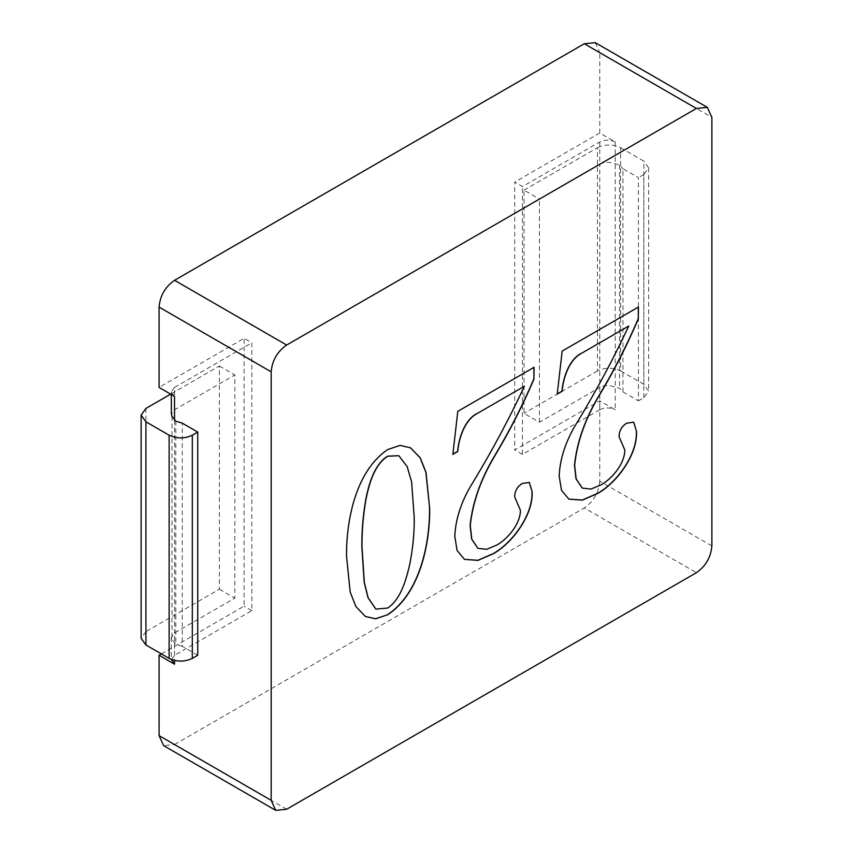 <?xml version="1.0" encoding="UTF-8"?>
<svg xmlns="http://www.w3.org/2000/svg" width="853" height="853" viewBox="0 0 853 853"><rect width="100%" height="100%" fill="white"/><g stroke="black" fill="none" stroke-linecap="round" stroke-linejoin="round"><path stroke-width="0.64" stroke-dasharray="4.26 3.2" d="M197.736 655.264L182.265 646.339L182.265 423.152M172.007 416.392L172.007 639.59L171.368 637.415L174.534 632.947L234.842 598.134L234.842 374.947L174.534 409.76L171.368 414.227M171.336 637.415L171.336 659.732L174.534 655.264L251.848 610.631L251.848 342.799L244.118 338.342L159.074 387.443M174.534 409.76L174.534 387.443L251.848 342.799M174.534 387.443L171.336 391.9L174.534 396.368M539.459 422.256L539.459 199.069L599.766 164.256L599.766 387.443L539.459 422.256L523.998 413.332L523.998 190.144L539.459 199.069M615.226 141.939C610.076 139.529 604.926 139.529 599.766 141.939L522.452 186.572L514.722 182.105L514.722 449.936L599.766 400.835L615.226 409.76L615.226 141.939L599.766 133.004L599.766 52.662L711.871 117.383M622.957 391.911L622.957 168.723L638.428 177.648L638.428 400.835L622.957 391.911L619.534 388.179L611.26 385.982C606.888 385.055 603.06 385.545 599.766 387.443L599.766 409.76L522.452 454.404L522.452 186.572M711.871 545.909L599.766 481.188L599.766 400.835M161.398 653.931L244.118 606.163L244.118 338.342M286.64 809.262L174.534 744.541L163.605 745.629M174.534 744.541L584.305 507.961L696.411 572.694M599.766 481.188C598.785 492.522 593.624 501.447 584.305 507.961M599.766 133.004L514.722 182.105M595.234 42.65L599.766 52.662M251.848 610.631L244.118 606.163M522.452 454.404L514.722 449.936M599.766 409.76C604.926 407.35 610.076 407.35 615.226 409.76M523.998 190.144L597.452 147.74L597.452 370.927C605.182 367.312 612.912 367.312 620.643 370.927L620.643 147.74C612.912 144.125 605.182 144.125 597.452 147.74M620.643 147.74L643.834 161.132L643.834 384.319L648.643 391.015L643.834 397.711L638.428 400.835M643.834 397.711L643.834 174.524L648.643 167.828L643.834 161.132M643.834 174.524L638.428 177.648M599.766 141.939L599.766 164.256C603.06 162.358 606.888 161.867 611.26 162.795L619.534 164.992L622.957 168.723M643.834 384.319L620.643 370.927M597.452 370.927L523.998 413.332M619.534 164.992L619.534 388.179M145.927 408.416L145.927 631.615L219.381 589.199L219.381 366.012L170.675 394.139M219.381 366.012L234.842 374.947M219.381 589.199L234.842 598.134M145.927 631.615L141.129 638.3M182.265 646.339L175.814 644.356L172.007 639.59M175.814 421.169L175.814 644.356M365.319 616.431L355.744 606.419L350.029 591.929L346.563 556.391M346.403 556.305C345.977 524.542 353.835 472.317 387.571 449.467L387.72 449.563M387.571 449.467L399.972 445.287L410.421 447.793M375.842 609.063L387.571 607.933C401.123 598.87 406.359 578.217 409.771 563.46C412.863 547.327 414.291 531.92 414.057 517.249L411.455 481.849L407.041 466.602L398.735 455.673M477.851 548.287L486.466 549.236L496.595 545.163M496.446 545.078C507.087 539.352 520.319 524.009 520.277 510.19L520.426 510.275M520.277 510.19L514.722 497.043M514.562 496.947C514.562 491.061 517.089 486.541 522.121 483.384L522.271 483.48M522.121 483.384L529.244 482.371M464.437 559.344L456.963 550.462L454.798 536.452M454.649 536.356C455.417 518.144 461.676 499.773 473.436 481.22L473.586 481.316M473.436 481.22C492.17 450.277 509.102 418.599 524.232 386.196M452.719 454.265L457.794 411.338M457.634 411.253L534.053 367.312M582.226 488.033L590.841 488.972L600.97 484.909M600.821 484.813C611.462 479.087 624.695 463.744 624.652 449.926L624.801 450.011M624.652 449.926L619.097 436.779M618.937 436.693C618.937 430.797 621.453 426.276 626.497 423.131L626.646 423.216M626.497 423.131L633.619 422.107M568.812 499.08L561.338 490.198L559.173 476.187M559.024 476.102C559.792 457.89 566.051 439.508 577.812 420.966L577.961 421.051M577.812 420.966C596.546 390.013 613.478 358.335 628.608 325.931M557.094 394.011L562.17 351.084M562.01 350.988L638.428 307.048M174.534 420.198L174.534 660.467M174.534 655.264L174.534 632.947M171.336 394.523L171.336 391.9M648.643 167.828L648.643 391.015"/><path stroke-width="1.28" d="M711.871 545.909L711.871 117.383L707.34 107.371L696.411 108.459L286.64 345.038C277.321 351.553 272.16 360.478 271.179 371.812L271.179 800.338L275.711 810.35L286.64 809.262L696.411 572.694C705.74 566.168 710.89 557.244 711.871 545.909M387.72 614.725L375.576 618.83L365.404 616.474L355.893 606.515L350.178 592.014L346.563 556.391C346.137 524.638 353.984 472.413 387.72 449.563L400.132 445.383L410.506 447.836L420.209 457.773L426.02 472.391L429.677 508.409C430.093 540.141 421.371 592.504 387.72 614.725L375.469 618.745L365.319 616.431M534.053 378.924C523.081 404.738 510.286 429.912 495.668 454.446C481.177 478.32 472.711 502.033 470.27 525.565L471.794 539.203L477.925 548.34L486.562 549.332L496.595 545.163C507.236 539.437 520.479 524.094 520.426 510.275L514.722 497.043C514.722 491.147 517.238 486.626 522.271 483.48L529.318 482.414L532.112 491.637C533.488 514.711 512.301 543.148 493.46 553.672L477.989 560.389L464.512 559.387L457.123 550.548L454.798 536.452C455.566 518.24 461.825 499.858 473.586 481.316C492.32 450.363 509.252 418.684 524.382 386.281L476.422 413.972C464.331 420.764 458.743 439.146 457.73 451.546L452.868 454.361L457.794 411.338L534.053 367.312L533.893 378.839C522.921 404.653 510.126 429.827 495.508 454.35L495.668 454.446M638.428 318.67C627.456 344.484 614.661 369.658 600.043 394.182C585.553 418.055 577.086 441.769 574.645 465.311L576.17 478.938L582.3 488.076L590.937 489.078L600.97 484.909C611.612 479.183 624.844 463.84 624.801 450.011L619.097 436.779C619.097 430.882 621.613 426.361 626.646 423.216L633.694 422.15L636.487 431.373C637.863 454.457 616.676 482.894 597.836 493.418L582.364 500.135L568.887 499.133L561.498 490.283L559.173 476.187C559.941 457.976 566.2 439.594 577.961 421.051C596.695 390.109 613.627 358.431 628.757 326.027L580.797 353.718C568.695 360.51 563.119 378.892 562.106 391.292L557.244 394.097L562.17 351.084L638.428 307.048L638.268 318.574C627.296 344.388 614.501 369.562 599.883 394.097L600.043 394.182M271.179 371.812L159.074 307.091L159.074 387.443L174.534 396.368L174.534 420.198M174.534 660.467L174.534 664.199L159.074 655.264L159.074 735.617L271.179 800.338M197.736 432.076L197.736 655.264L192.32 658.388L192.32 435.201L197.736 432.076L182.265 423.152L175.814 421.169L172.007 416.392L171.368 414.227L171.336 394.523M174.534 664.199L171.336 659.465M159.074 307.091C160.055 295.756 165.215 286.832 174.534 280.306L286.64 345.038M159.074 655.264L161.398 653.931M275.711 810.35L163.605 745.629L159.074 735.617M696.411 108.459L584.305 43.738L595.234 42.65L707.34 107.371M584.305 43.738L174.534 280.306M192.32 435.201C184.589 438.815 176.859 438.815 169.129 435.201L169.129 658.388L145.927 644.996L145.927 421.808L169.129 435.201M145.927 421.808L141.129 415.112L145.927 408.416L170.675 394.139M141.129 415.112L141.129 638.3L145.927 644.996M169.129 658.388C176.859 662.003 184.589 662.003 192.32 658.388M410.421 447.793L420.092 457.752L425.882 472.359L429.677 508.409M429.517 508.324C429.933 540.045 421.211 592.419 387.571 614.629M398.735 455.673L387.571 456.163C373.902 464.661 368.549 485.368 365.702 499.901C362.909 516.417 361.629 532.24 361.875 547.381L364.188 582.332L368.027 597.772L375.842 609.063M362.024 547.466L364.338 582.428L368.176 597.868L375.917 609.117L387.72 608.029C401.283 598.955 406.518 578.313 409.92 563.545C413.023 547.413 414.451 532.016 414.217 517.334L411.604 481.881L407.169 466.623L398.809 455.715L387.72 456.259C374.062 464.757 368.699 485.453 365.862 499.986C363.069 516.502 361.789 532.325 362.024 547.466L361.875 547.381M495.508 454.35C481.017 478.234 472.551 501.937 470.11 525.48L470.27 525.565M470.11 525.48L471.645 539.117L477.851 548.287M529.244 482.371L532.112 491.637M531.963 491.552C533.338 514.626 512.152 543.062 493.301 553.586L493.46 553.672M493.301 553.586L477.883 560.293L464.437 559.344M476.422 413.972L524.382 386.281M476.273 413.886C464.171 420.678 458.583 439.06 457.581 451.461L457.73 451.546M457.581 451.461L452.719 454.265M533.893 367.227L533.893 378.839M599.883 394.097C585.393 417.97 576.927 441.683 574.485 465.216L574.645 465.311M574.485 465.216L576.02 478.853L582.226 488.033M633.619 422.107L636.487 431.373M636.338 431.287C637.713 454.361 616.527 482.798 597.676 493.322L597.836 493.418M597.676 493.322L582.258 500.029L568.812 499.08M580.797 353.718L628.757 326.027M580.648 353.622C568.546 360.414 562.959 378.796 561.956 391.196L562.106 391.292M561.956 391.196L557.094 394.011M638.268 306.963L638.268 318.574"/></g></svg>
